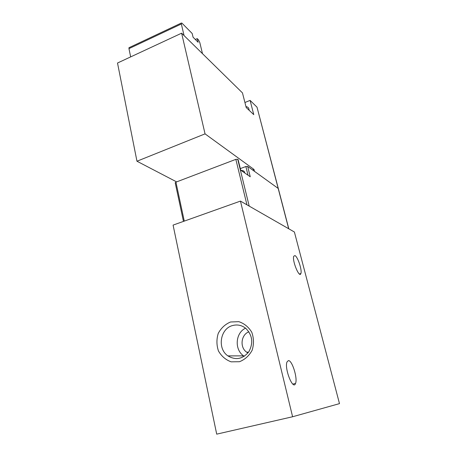 <?xml version="1.0" encoding="UTF-8"?>
<svg xmlns="http://www.w3.org/2000/svg" width="457" height="457" viewBox="0 0 457 457"><rect width="100%" height="100%" fill="white"/><g stroke="black" fill="none" stroke-linecap="round" stroke-linejoin="round"><path stroke-width="0.69" d="M240.313 168.61L245.872 166.531L247.671 166.428L278.182 188.421L288.687 228.74M240.702 170.193L238.108 159.63L237.72 159.247L235.841 159.35L175.934 182.149L175.214 182.823M240.456 201.097L173.083 225.101L216.704 434.15L292.6 416.755L339.488 403.628L294.399 232.013L240.456 201.097L292.6 416.755M294.936 255.589L293.76 256.217C291.926 260.444 299.421 278.627 300.872 273.549C302.3 270.407 297.707 256.52 294.936 255.589M288.384 360.607L287.013 361.921C284.157 368.342 293.131 390.918 295.53 383.429C297.85 378.39 292.069 359.985 288.384 360.607M230.551 321.991L238.805 321.665C244.267 323.476 248.591 327.012 251.778 332.268C253.869 338.18 253.995 344.167 252.15 350.233C249.168 355.729 244.941 359.556 239.485 361.716L231.128 361.835C225.701 359.848 221.468 356.22 218.446 350.947C216.504 345.109 216.441 339.248 218.257 333.359C221.142 328 225.244 324.213 230.551 321.991M232.659 325.527C237.469 324.264 241.879 325.235 245.889 328.446C252.464 335.232 253.469 342.967 248.899 351.65C242.827 359.122 235.823 360.533 227.889 355.883C216.972 348.588 220.211 328.486 232.659 325.527M244.261 356.306L243.627 355.877C234.207 349.599 235.452 332.793 245.563 328.177M247.928 352.975L246.62 352.153C239.559 347.389 241.028 334.604 248.894 331.822M237.994 159.453L240.616 170.135L250.247 176.762L247.671 166.428M244.095 171.352L244.598 172.129M243.341 170.832L240.696 170.187L243.695 171.032M136.963 161.224L117.512 63.015L181.618 33.184L242.467 92.902L246.203 107.532L253.778 114.644L250.093 100.386L257.011 107.172L278.182 188.421L254.492 171.341L254.018 169.456L205.05 133.867L136.963 161.224L176.619 181.886M181.618 33.184L205.05 133.867M244.923 102.505L250.093 100.386M257.011 107.172L278.33 188.592M254.018 169.456L252.607 169.981M129.411 47.505L128.96 47.717L128.965 48.636L130.662 56.897M202.485 53.658L199.823 42.615L198.469 39.868L197.23 38.617L198.104 42.267L193.065 37.206L192.186 33.504L181.926 23.113L181.28 23.061L181.343 23.975L184.057 35.577M197.23 38.617L195.333 39.485M249.254 110.394L248.837 108.777C248.654 107.698 247.688 106.944 245.946 106.521M237.72 159.247L249.208 206.113M235.841 159.35L246.946 204.816M175.934 182.149L184.274 221.114M248.037 175.242L245.872 166.531M244.798 173.014L244.655 172.438C244.529 171.329 243.307 170.65 240.982 170.387M181.343 23.975L128.965 48.636M295.53 383.429L292.834 384.097M300.872 273.549L299.415 273.994M227.889 355.883L243.627 355.877M246.62 352.153L248.534 352.181M278.353 188.678L288.807 228.808M175.197 182.737L183.463 221.405M181.28 23.061L128.96 47.717"/></g></svg>
